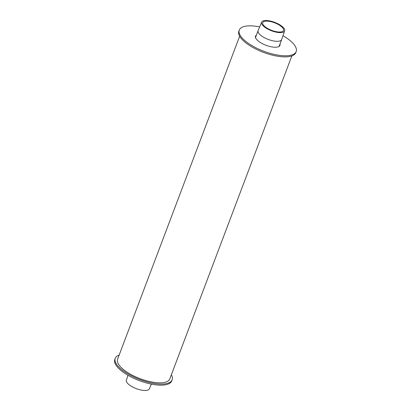 <?xml version="1.0" encoding="UTF-8"?>
<svg xmlns="http://www.w3.org/2000/svg" width="411" height="411" viewBox="0 0 411 411"><rect width="100%" height="100%" fill="white"/><g stroke="black" fill="none" stroke-linecap="round" stroke-linejoin="round"><path stroke-width="0.62" d="M279.66 45.945A13.07 4.788 20.7 0 0 279.557 45.179M255.976 36.266A13.07 4.788 20.7 0 0 255.39 36.774M279.968 44.08A13.07 4.788 -159.3 0 1 279.958 45.431A13.07 4.788 -159.3 0 1 270.279 46.592A13.07 4.788 -159.3 0 1 257.229 40.108A13.07 4.788 -159.3 0 1 255.503 36.194A13.07 4.788 -159.3 0 1 256.387 35.171M259.66 26.89A30.419 11.148 20.7 0 0 239.279 30.06L238.863 31.154A30.419 11.148 20.7 0 0 242.88 40.268A30.419 11.148 20.7 0 0 273.248 55.362A30.419 11.148 20.7 0 0 295.771 52.659L296.187 51.565A30.419 11.148 20.7 0 0 282.989 35.706M239.279 30.06A30.419 11.148 20.7 0 0 243.297 39.173A30.419 11.148 20.7 0 0 273.659 54.267A30.419 11.148 20.7 0 0 296.187 51.565M119.154 355.078A30.419 11.148 20.7 0 0 115.229 358.341L114.813 359.435A30.419 11.148 20.7 0 0 118.83 368.554A30.419 11.148 20.7 0 0 149.198 383.643A30.419 11.148 20.7 0 0 171.721 380.94L172.137 379.846A30.419 11.148 20.7 0 0 171.351 374.801M115.229 358.341A30.419 11.148 20.7 0 0 119.247 367.455A30.419 11.148 20.7 0 0 149.614 382.549A30.419 11.148 20.7 0 0 172.137 379.846M239.649 36.199L117.582 359.229A27.902 10.224 20.7 0 0 121.271 367.593A27.902 10.224 20.7 0 0 149.121 381.434A27.902 10.224 20.7 0 0 169.784 378.957L291.846 55.922M151.34 384.11L149.373 388.827A12.299 4.506 -159.3 0 1 143.994 390.45A12.299 4.506 -159.3 0 1 131.607 386.427A12.299 4.506 -159.3 0 1 126.367 380.134L128.011 375.294M267.602 21.136A11.097 4.069 20.7 0 0 262.732 22.646A11.097 4.069 20.7 0 0 271.676 30.373A11.097 4.069 20.7 0 0 283.492 30.491A11.097 4.069 20.7 0 0 278.833 24.799A11.097 4.069 20.7 0 0 267.602 21.136M261.627 22.173L258.118 30.599A12.602 4.619 20.7 0 0 258.098 30.65A12.602 4.619 20.7 0 0 268.255 39.43A12.602 4.619 20.7 0 0 281.679 39.564A12.602 4.619 20.7 0 0 281.694 39.507L284.633 30.866A12.299 4.506 20.7 0 0 279.393 24.573A12.299 4.506 20.7 0 0 267.006 20.55A12.299 4.506 20.7 0 0 261.627 22.173A12.299 4.506 20.7 0 0 271.517 30.784A12.299 4.506 20.7 0 0 284.633 30.866M279.074 46.453L281.679 39.564M255.493 37.54L258.098 30.65"/></g></svg>
